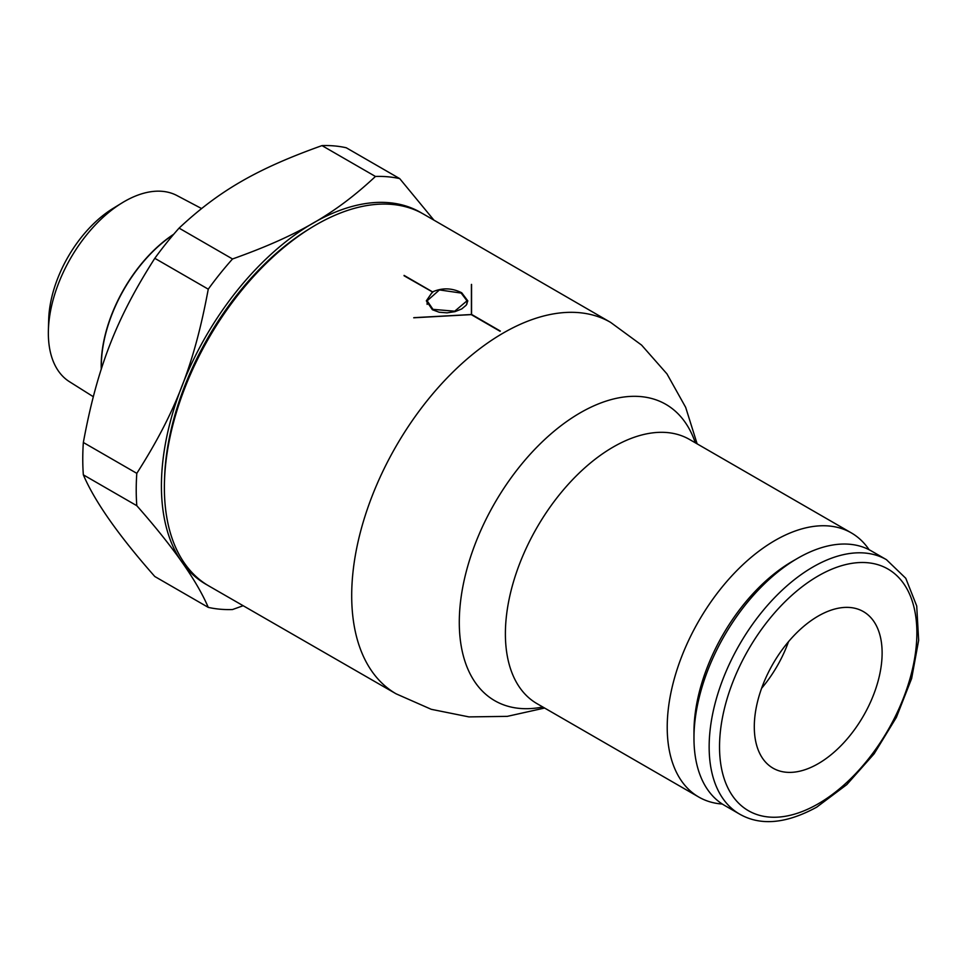 <?xml version="1.0" encoding="UTF-8"?>
<svg xmlns="http://www.w3.org/2000/svg" width="967" height="967" viewBox="0 0 967 967"><rect width="100%" height="100%" fill="white"/><g stroke="black" fill="none" stroke-linecap="round" stroke-linejoin="round"><path stroke-width="1.45" d="M201.535 208.521L176.913 195.527A107.494 62.069 120 0 0 121.951 202.961A107.494 62.069 120 0 0 48.386 330.363A107.494 62.069 120 0 0 48.35 333.18A107.494 62.069 120 0 0 69.443 381.687L93.267 396.688M101.257 369.249A109.912 63.459 -60 0 1 101.197 365.659A109.912 63.459 -60 0 1 173.734 234.232M101.269 365.707A109.912 63.459 120 0 0 101.33 369.043M433.941 220.162L399.722 178.629L346.271 147.77A237.266 136.988 120 0 0 321.999 145.606C257.125 168.754 219.171 190.656 179.076 228.115A237.266 136.988 120 0 0 154.805 258.31C116.173 318.796 97.196 367.69 83.343 442.487L136.806 473.347A237.266 136.988 120 0 0 136.214 489.858A237.266 136.988 120 0 0 136.806 505.705L83.343 474.845C94.778 501.583 118.59 535.464 154.805 576.513L208.256 607.373C196.833 580.635 173.008 546.742 136.806 505.705M83.343 442.487A237.266 136.988 120 0 0 82.763 458.999A237.266 136.988 120 0 0 83.343 474.845M399.722 178.629A237.266 136.988 120 0 0 375.45 176.465L321.999 145.606M179.076 228.115L232.527 258.975C297.401 235.827 335.356 213.912 375.45 176.465M232.527 258.975A237.266 136.988 120 0 0 208.256 289.169L154.805 258.31M136.806 473.347C175.426 412.861 194.403 363.955 208.256 289.169M422.023 213.284A214.674 123.945 120 0 0 256.086 268.911A214.674 123.945 120 0 0 161.416 485.966A214.674 123.945 120 0 0 207.361 585.071M697.134 443.865L685.676 407.361L666.964 373.891L641.568 345.074L610.576 322.362A214.456 123.824 120 0 1 610.636 322.398L423.582 214.154A214.674 123.945 120 0 0 310.25 228.321L307.397 230.086A210.31 121.431 120 0 0 164.608 477.408L164.499 480.756A214.674 123.945 120 0 0 164.378 487.682A214.674 123.945 120 0 0 208.908 585.99L396.168 693.859A214.456 123.824 120 0 1 396.107 693.822L431.282 709.319L468.935 716.898L507.264 716.366L544.614 708.037M310.25 228.321A214.674 123.945 120 0 0 164.499 480.756M869.128 549.752A152.52 88.057 120 0 0 851.323 532.89A152.52 88.057 120 0 0 733.796 573.745A152.52 88.057 120 0 0 667.218 727.244A152.52 88.057 120 0 0 698.803 797.062A152.52 88.057 120 0 0 722.313 804.048M886.449 559.675A146.887 84.806 120 0 0 813.017 566.952A146.887 84.806 120 0 0 709.149 746.85A146.887 84.806 120 0 0 739.574 814.081C760.497 826.084 786.207 823.775 816.68 807.179L846.802 784.612L874.108 753.825L896.349 717.417L911.639 678.496L918.65 640.323L916.716 606.007L905.777 578.29L886.449 559.675L871.279 550.912A146.887 84.806 120 0 0 797.835 558.189A146.887 84.806 120 0 0 693.968 738.075L693.968 732.079A139.538 80.563 120 0 1 792.638 561.186L797.835 558.189M788.528 641.653A90.39 52.182 -60 0 1 761.597 688.299M882.122 652.979A90.39 52.182 -60 0 1 842.668 743.937A90.39 52.182 -60 0 1 773.008 768.161A90.39 52.182 -60 0 1 754.296 726.785A90.39 52.182 -60 0 1 793.75 635.815A90.39 52.182 -60 0 1 863.398 611.603A90.39 52.182 -60 0 1 882.122 652.979M500.326 331.052A214.469 123.824 120 0 0 500.012 331.246L471.243 314.613L413.719 317.792A214.529 123.861 -60 0 1 413.876 317.672L471.4 314.517L471.4 284.455A214.529 123.861 -60 0 1 471.57 284.407L471.57 314.42L500.326 331.052M404.085 275.402L432.563 291.877C442.342 287.61 452.06 287.912 461.743 292.796L467.81 300.87L466.239 305.161L461.743 308.932L455.01 311.64L447.068 312.849L439.139 312.22L432.406 309.742L426.326 300.846L432.43 291.949L404.085 275.776M432.563 292.542L432.563 291.877M432.974 309.343L454.695 311.205L467.001 300.834L461.162 293.074L439.441 289.919L427.136 300.822L432.974 309.343M432.43 291.949L432.43 292.626M693.968 738.075A146.887 84.806 120 0 0 724.392 805.318L739.574 814.081M208.256 607.373A237.266 136.988 120 0 0 232.527 609.536L243.164 605.717M121.951 202.961L112.97 208.473A93.956 54.249 120 0 0 48.676 319.835L48.386 330.363M173.359 234.679A109.912 63.459 120 0 0 101.354 365.756M610.576 322.362A214.456 123.824 120 0 0 503.348 332.986A214.456 123.824 120 0 0 351.698 595.648A214.456 123.824 120 0 0 396.107 693.822M695.309 442.813A171.099 98.791 120 0 0 580.273 412.8A171.099 98.791 120 0 0 460.788 599.588A171.099 98.791 120 0 0 542.789 706.986M851.323 532.89L689.507 439.453A152.52 88.057 120 0 0 613.247 447.008A152.52 88.057 120 0 0 505.39 633.808A152.52 88.057 120 0 0 536.987 703.638L698.803 797.062M818.203 575.945A139.538 80.563 120 0 0 719.533 746.85A139.538 80.563 120 0 0 818.203 803.807A139.538 80.563 120 0 0 916.873 632.914A139.538 80.563 120 0 0 818.203 575.945M467.001 303.964L467.001 300.834M427.136 304.387L427.136 300.822"/></g></svg>

